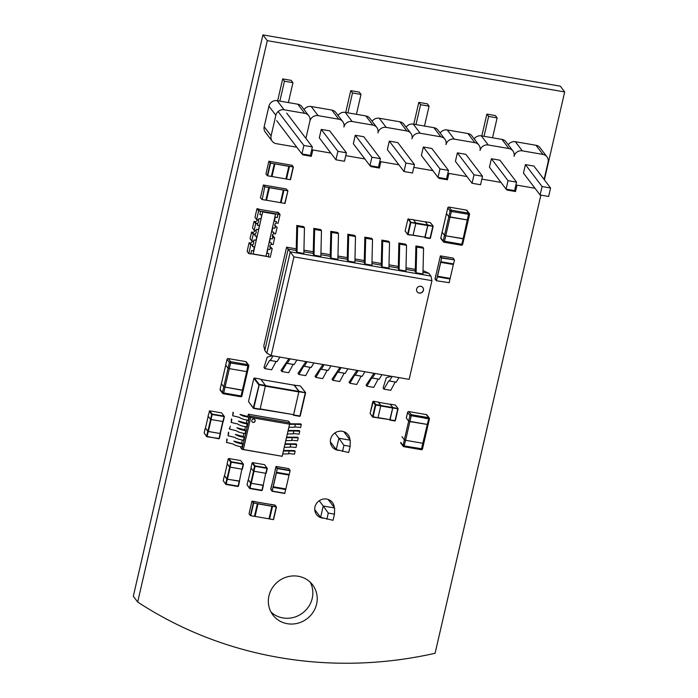 <?xml version="1.0" encoding="UTF-8"?>
<svg xmlns="http://www.w3.org/2000/svg" width="698" height="698" viewBox="0 0 698 698"><rect width="100%" height="100%" fill="white"/><g stroke="black" fill="none" stroke-linecap="round" stroke-linejoin="round"><path stroke-width="1.05" d="M323.296 518.16A9.973 9.423 -37.2 0 1 322.31 518.047A9.973 9.423 -37.2 0 1 316.552 514.583A9.973 9.423 -37.2 0 1 316.36 503.668A9.973 9.423 -37.2 0 1 326.69 499.07A9.973 9.423 -37.2 0 1 332.44 502.525A9.973 9.423 -37.2 0 1 334.255 507.498M329.892 501.74A9.973 9.423 142.8 0 0 329.648 500.108M338.949 450.393A9.973 9.423 -37.2 0 1 337.954 450.271A9.973 9.423 -37.2 0 1 332.196 446.816A9.973 9.423 -37.2 0 1 332.004 435.892A9.973 9.423 -37.2 0 1 342.334 431.294A9.973 9.423 -37.2 0 1 348.084 434.758A9.973 9.423 -37.2 0 1 349.907 439.731M345.536 433.973A9.973 9.423 142.8 0 0 345.292 432.341M298.255 576.26A24.936 23.558 -37.2 0 1 312.634 584.898A24.936 23.558 -37.2 0 1 313.123 612.207A24.936 23.558 -37.2 0 1 287.297 623.698A24.936 23.558 -37.2 0 1 272.918 615.051A24.936 23.558 -37.2 0 1 272.429 587.751A24.936 23.558 -37.2 0 1 298.255 576.26M270.964 611.998A24.936 23.558 142.8 0 0 282.934 617.939A24.936 23.558 142.8 0 0 307.652 608.01A24.936 23.558 142.8 0 0 310.217 582.202M330.625 443.474A9.973 9.423 142.8 0 0 332.135 444.146M137.681 602.025L133.309 596.267L262.91 34.9L560.32 86.177L564.691 91.935L267.282 40.659L137.681 602.025A400.835 378.77 142.8 0 0 435.081 653.284L540.863 195.135M544.388 179.848L564.691 91.935M262.91 34.9L267.282 40.659M314.973 511.25A9.973 9.423 142.8 0 0 316.491 511.922M450.079 278.38L449.215 282.699L436.355 280.727L448.875 282.638M450.07 278.999L437.341 276.801L436.486 280.509M448.229 278.676L448.36 278.083M437.28 276.722L441.598 258.024L440.29 256.306L435.151 278.581L436.433 280.273L435.124 278.581L435.875 274.864L435.011 278.956L436.355 280.727M436.425 280.299L437.341 276.801M453.421 263.905L453.299 264.437M448.299 278.694L448.439 278.092M451.667 264.132L451.78 263.617M453.927 259.761L454.267 260.197M453.36 264.516L440.735 262.343L437.533 276.216L450.158 278.389L453.36 264.516L440.735 262.343M453.063 258.068L454.415 259.839L441.686 257.649L440.342 255.869L453.063 258.068M454.407 260.223L453.552 263.923L440.822 261.733L441.677 258.024L454.415 259.839M454.293 260.206L453.953 259.761M276.67 120.675L301.911 153.935L303.874 145.463L278.162 111.601M303.874 145.463L312.381 146.929L310.418 155.401L301.911 153.935M286.669 113.067L312.381 146.929M279.863 101.105L284.452 81.221L282.69 78.9L277.656 100.73M282.69 78.9L291.197 80.366L292.959 82.687L288.37 102.58M284.452 81.221L292.959 82.687M312.809 149.965L311.343 156.326L302.836 154.851L303.011 154.118M302.173 153.979L302.836 154.851M550.574 187.998L548.619 196.47L540.112 195.004L542.067 186.532L525.42 164.606L533.926 166.072L550.574 187.998L542.067 186.532M525.42 164.606L523.465 173.078L540.112 195.004M482.519 176.262L480.564 184.734L472.057 183.269L474.012 174.797L457.365 152.871L465.871 154.337L482.519 176.262L474.012 174.797M457.365 152.871L455.41 161.343L472.057 183.269M414.464 164.527L412.509 172.999L404.002 171.534L405.957 163.062L389.31 141.136L397.816 142.601L414.464 164.527L405.957 163.062M389.31 141.136L387.355 149.608L404.002 171.534M335.947 159.798L344.454 161.264L346.409 152.792L329.761 130.866L321.255 129.4L319.3 137.872L335.947 159.798L337.902 151.326L346.409 152.792M337.902 151.326L321.255 129.4M311.718 149.773L330.835 153.071M364.862 158.943L345.746 155.645M398.89 164.807L379.773 161.508M432.917 170.678L413.801 167.38M466.945 176.542L447.837 173.244M500.981 182.405L481.864 179.116M535.008 188.277L515.892 184.979M296.807 147.208L276.268 143.666A7.015 6.622 -37.2 0 1 271.112 135.84L275.858 115.292A7.015 6.622 -37.2 0 1 284.095 109.778L304.729 113.338A7.015 6.622 -37.2 0 1 309.886 121.164L305.907 138.405L309.886 121.164A7.015 6.622 -37.2 0 1 318.122 115.65L338.757 119.201A7.015 6.622 -37.2 0 1 343.913 127.027A7.015 6.622 -37.2 0 1 352.15 121.513L372.784 125.073A7.015 6.622 -37.2 0 1 377.941 132.899A7.015 6.622 -37.2 0 1 386.177 127.385L406.812 130.936A7.015 6.622 -37.2 0 1 411.968 138.762A7.015 6.622 -37.2 0 1 420.205 133.248L440.839 136.808A7.015 6.622 -37.2 0 1 445.996 144.634A7.015 6.622 -37.2 0 1 454.232 139.12L474.867 142.671A7.015 6.622 -37.2 0 1 480.023 150.498A7.015 6.622 -37.2 0 1 488.26 144.983L508.894 148.543A7.015 6.622 -37.2 0 1 514.051 156.369A7.015 6.622 -37.2 0 1 522.296 150.847L542.922 154.406A7.015 6.622 -37.2 0 1 548.078 162.233L544.1 179.473M546.97 156.841L540.034 147.706A7.015 6.622 142.8 0 0 535.985 145.271L515.36 141.711A7.015 6.622 142.8 0 0 508.223 144.756M512.943 150.969L506.006 141.834A7.015 6.622 142.8 0 0 501.958 139.399L481.323 135.848A7.015 6.622 142.8 0 0 474.195 138.893M478.915 145.105L471.979 135.97A7.015 6.622 142.8 0 0 467.93 133.536L447.296 129.976A7.015 6.622 142.8 0 0 440.168 133.021M444.888 139.234L437.951 130.098A7.015 6.622 142.8 0 0 433.903 127.673L413.268 124.113A7.015 6.622 142.8 0 0 406.14 127.158M410.852 133.37L403.915 124.235A7.015 6.622 142.8 0 0 399.875 121.801L379.241 118.241A7.015 6.622 142.8 0 0 372.113 121.286M376.824 127.498L369.888 118.363A7.015 6.622 142.8 0 0 365.848 115.938L345.213 112.378A7.015 6.622 142.8 0 0 338.085 115.423M342.797 121.635L335.86 112.5A7.015 6.622 142.8 0 0 331.82 110.066L311.186 106.506A7.015 6.622 142.8 0 0 304.049 109.551M369.975 165.67L371.929 157.198L380.436 158.664L378.482 167.136L369.975 165.67L353.328 143.736L355.282 135.264L371.929 157.198M355.282 135.264L363.789 136.729L380.436 158.664M438.03 177.405L439.984 168.933L448.491 170.399L446.537 178.871L438.03 177.405L421.383 155.471L423.337 146.999L439.984 168.933M423.337 146.999L431.844 148.465L448.491 170.399M506.085 189.141L508.039 180.669L516.546 182.134L514.592 190.606L506.085 189.141L489.438 167.206L491.392 158.734L508.039 180.669M491.392 158.734L499.899 160.2L516.546 182.134M370.228 165.714L370.891 166.586L371.066 165.854M370.891 166.586L379.398 168.052L380.864 161.7M506.338 189.184L507.01 190.057L507.176 189.324M507.01 190.057L515.517 191.522L516.982 185.171M347.918 112.84L352.507 92.956L361.014 94.422L356.425 114.306M352.507 92.956L350.745 90.635L359.252 92.101L361.014 94.422M350.745 90.635L345.711 112.465M415.973 124.576L420.571 104.691L429.078 106.157L424.48 126.041M420.571 104.691L418.809 102.37L427.316 103.836L429.078 106.157M418.809 102.37L413.766 124.2M484.028 136.311L488.626 116.426L497.133 117.892L492.535 137.776M488.626 116.426L486.864 114.106L495.371 115.571L497.133 117.892M486.864 114.106L481.821 135.936M448.927 173.436L447.453 179.787L438.946 178.322L439.121 177.589M438.283 177.449L438.946 178.322M308.769 115.772L301.833 106.628A7.015 6.622 142.8 0 0 297.793 104.203L277.158 100.643A7.015 6.622 142.8 0 0 268.922 106.157L264.176 126.704A7.015 6.622 142.8 0 0 265.292 132.097L272.229 141.232M342.509 451.466L343.931 445.298L350.126 446.371L348.703 452.531L336.262 449.582L338.879 438.248L334.874 432.969M343.931 445.298L338.879 438.248L350.265 440.211L350.126 446.371M343.782 431.669L350.265 440.211M336.262 449.582L330.381 441.834M326.865 519.233L328.287 513.074L334.482 514.138L333.059 520.307L320.618 517.358L323.235 506.015L319.23 500.736M328.287 513.074L323.235 506.015L334.621 507.978L334.482 514.138M328.139 499.436L334.621 507.978M320.618 517.358L314.737 509.61M425.126 418.364L425.414 417.116M428.624 417.666L411.244 414.673L408.888 411.576L426.277 414.568L428.624 417.666A1.064 1.012 -37.2 0 1 429.41 418.861L409.988 415.511L408.679 421.164L428.127 424.576L409.918 421.618L408.679 421.164L406.332 418.067L408.679 421.164L404.369 439.845L401.996 436.678L404.369 439.845L405.599 440.298L404.369 439.845L403.069 445.499L404.299 445.952L422.508 448.91L423.773 443.309M406.358 417.954L407.667 412.3M408.888 411.576A1.064 1.012 142.8 0 0 407.632 412.413L409.988 415.511A1.064 1.012 142.8 0 1 411.244 414.673M426.277 414.568A1.064 1.012 -37.2 0 1 426.888 414.944L429.244 418.041M403.968 446.711L421.234 449.687L403.854 446.685A1.064 1.012 -37.2 0 1 403.235 446.319L400.879 443.221A1.064 1.012 -37.2 0 1 400.713 442.401L403.069 445.499A1.064 1.012 -37.2 0 0 403.235 446.319A1.064 1.064 0 0 0 403.906 446.729L405.599 440.298L422.988 443.291L405.599 440.298L411.218 415.964M423.799 443.195L422.988 443.291L423.817 443.256L428.083 424.628M392.808 407.955L398.096 408.792L392.817 407.449L389.754 419.934M397.72 408.295L398.087 408.766L395.356 420.667L390.069 419.83M395.085 407.833L394.972 408.33M395.33 420.693L394.571 420.606M389.894 420.117L394.85 420.973M390.217 404.334L392.817 407.449M389.484 407.484L389.597 406.995M390.348 404.194L395.312 405.049L397.781 408.304M398.017 408.443L395.312 405.049M372.854 401.542L375.315 404.84L372.575 416.715L378.011 417.753L380.75 405.878L380.768 405.364L375.803 404.508L373.334 401.263L378.299 402.118L380.768 405.364M375.803 404.508L375.315 404.84L375.794 405.023L380.75 405.878M372.636 417.038L370.106 413.46L372.88 417.186L378.011 417.753M373.334 401.263L370.106 413.46L372.837 401.568M377.566 404.814L377.452 405.311M378.438 402.301L390.348 404.351L392.765 407.536L380.794 405.477M380.733 405.974L392.756 408.051L390.077 419.664L378.046 417.596M389.615 419.585L377.967 417.901M220.132 389.301L221.397 383.691L223.761 386.858L221.414 383.76L225.724 365.08L228.08 368.178L229.31 368.631L246.691 371.633L247.52 371.589L248.785 365.988M247.502 371.528L246.691 371.633L242.381 390.304L223.761 386.858L243.209 390.269L242.381 390.304L241.072 395.958L241.909 395.923L243.166 390.322M243.192 390.208L247.476 371.641M222.435 392.634L223.299 393.742L223.692 392.965L241.072 395.958L240.679 396.734L223.247 393.698A1.064 1.012 -37.2 0 1 222.461 392.512L223.692 392.965L229.31 368.631L228.08 368.178L225.707 365.019L227.068 359.313M222.627 393.332L220.28 390.234A1.064 1.012 -37.2 0 1 220.106 389.414L222.461 392.512L229.38 362.524A1.064 1.012 142.8 0 1 230.637 361.686L230.61 362.977L229.38 362.524L227.033 359.426A1.064 1.012 142.8 0 1 228.29 358.589L245.67 361.581A1.064 1.012 -37.2 0 1 246.289 361.957L248.636 365.054A1.064 1.012 -37.2 0 1 248.811 365.874L230.61 362.977L229.31 368.631L246.691 371.633L248.026 364.679L230.637 361.686L228.29 358.589M225.751 364.967L220.088 389.344M206.617 436.337L218.858 438.815L220.498 433.571L207.76 431.355L205.456 428.04M206.931 436.756L219.355 438.51L220.498 433.571M206.687 436.616L204.156 433.039L205.291 428.101L204.165 432.996M211.023 419.524L223.273 421.566L224.398 416.61L211.677 414.411L210.534 419.35L211.023 419.524L212.157 414.595M209.697 410.825L221.624 412.884L224.093 416.139L212.166 414.08L209.697 410.825L208.065 416.095L210.534 419.35M212.166 414.08L211.677 414.411L209.208 411.157M221.624 412.884L224.041 416.13M221.397 415.676L221.283 416.165M205.456 428.11L208.344 431.521L220.341 433.519L223.081 421.601L220.341 433.519M294.094 385.183L260.912 379.45L294.12 385.174L298.866 391.412L265.51 385.662M265.423 386.16L298.857 391.927L293.605 414.656L260.18 408.897M293.151 414.577L260.11 409.203L265.476 385.462L259.185 384.38L254.351 378.019L260.651 379.11L265.476 385.462M300.201 416.052L299.442 415.973M298.962 391.752L305.584 392.817L298.971 391.238L293.605 414.961L293.16 414.9M305.209 392.32L305.576 392.8L300.227 416.034L293.605 414.961M298.997 391.752L299.11 391.264M305.506 392.468L300.437 385.968L305.27 392.328M293.971 385.148L300.437 385.968M294.146 384.877L298.971 391.238M292.654 390.854L292.767 390.365M293.43 415.258L299.721 416.34M259.185 384.38L253.33 407.92L248.497 401.559L253.863 378.351L258.688 384.711L265.467 385.977M253.322 407.972L259.656 409.107M248.497 401.559L253.391 408.243M253.863 378.351L254.351 378.019M259.316 384.406L259.202 384.895M253.636 408.391L259.935 409.482M427.857 225.498L433.144 226.344L427.865 224.992L424.803 237.477M430.396 238.184L433.135 226.318L430.404 238.21L425.117 237.372M429.506 225.786L429.619 225.297M430.378 238.236L429.619 238.149M424.942 237.66L429.898 238.515M425.265 221.877L427.865 224.992M424.532 225.026L424.646 224.538M425.396 221.737L430.352 222.592L432.821 225.847M433.065 225.995L430.352 222.592M413.059 235.296L415.799 223.421L410.843 222.566L408.103 234.441L413.059 235.296M407.894 219.137L413.338 219.661L415.807 222.915L410.363 222.392L407.615 234.258L405.145 231.012L407.894 219.137L410.843 222.566M407.606 234.31L408.103 234.441M405.145 231.012L407.684 234.58M412.605 235.217L407.929 234.729M413.486 219.844L425.396 221.903L427.813 225.079L415.668 222.889M415.781 223.517L427.804 225.594L425.117 237.215L413.094 235.139M412.745 235.243L424.663 237.137M440.866 237.8L442.131 232.198L444.504 235.357L442.148 232.26L446.458 213.588L448.814 216.685L450.044 217.139L468.253 220.097L448.814 216.685L446.458 213.588L447.767 207.934L450.114 211.032L444.504 235.357L445.734 235.811L444.504 235.357L443.195 241.011L462.643 244.431L463.9 238.821M466.404 210.089A1.064 1.012 -37.2 0 1 467.023 210.456L469.37 213.553A1.064 1.012 -37.2 0 1 469.545 214.382L469.562 214.443A1.064 1.064 0 0 0 469.37 213.553A1.064 1.012 -37.2 0 0 468.759 213.187L451.37 210.185L449.023 207.088L466.404 210.089L468.759 213.187L463.114 238.812L445.734 235.811L463.943 238.777L463.114 238.812L461.814 244.466M463.926 238.707L468.21 220.149M443.169 241.142L443.98 242.206L461.361 245.199A1.064 1.012 142.8 0 0 462.582 244.483M441.014 238.733A1.064 1.012 -37.2 0 1 440.839 237.913L443.195 241.011A1.064 1.012 -37.2 0 0 443.361 241.831L441.014 238.733M443.98 242.206A1.064 1.012 -37.2 0 1 443.361 241.831M462.643 244.431L469.562 214.443L451.353 211.485L451.37 210.185A1.064 1.012 142.8 0 0 450.114 211.032L451.353 211.485L444.425 241.464M449.023 207.088A1.064 1.012 142.8 0 0 447.767 207.934M442.174 232.146L440.822 237.852M253.426 471.133L266.156 473.357L267.299 468.419L254.561 466.203L253.426 471.133L250.957 467.878L252.091 462.949L254.561 466.203L255.058 465.871L252.589 462.617L264.507 464.667L266.924 467.913M264.507 464.667L266.976 467.922L255.058 465.871M263.661 467.861L263.774 467.372M252.589 462.617L252.091 462.949M263.259 485.18L251.132 483.321L248.357 479.831M249.5 488.129L262.247 490.293L263.364 485.38L262.247 490.293L261.462 490.232M249.823 488.548L261.741 490.607M249.579 488.399L247.04 484.822L248.183 479.892M253.505 471.194L250.748 483.129L248.331 479.945L251.079 468.053M265.668 473.34L263.233 485.302M262.902 485.319L251.236 483.304L254.002 471.333M250.748 483.129L251.236 483.304M240.688 460.567L243.157 463.821L231.239 461.762L228.769 458.507L240.688 460.567L243.48 464.31L230.741 462.093L229.598 467.032L242.337 469.248L243.105 463.804M240.461 463.35L240.348 463.847M227.147 463.734L229.598 467.032M228.769 458.507L228.29 458.795M231.239 461.762L230.741 462.093L228.272 458.839L227.129 463.777M239.44 481.07L227.312 479.212L224.538 475.722M225.681 484.019L238.428 486.192L239.545 481.271L238.428 486.192L237.643 486.122M226.004 484.438L237.922 486.497M225.759 484.29L223.22 480.721L224.363 475.783M229.686 467.084L226.929 479.02L224.512 475.835L227.26 463.943M241.848 469.239L239.414 481.201M239.082 481.21L227.417 479.203L230.183 467.224M226.929 479.02L227.417 479.203M276.033 466.43L275.047 470.347L275.954 466.857L277.263 468.576L276.513 472.284L277.376 468.201L276.033 466.43L288.754 468.62L290.106 470.391L277.376 468.201M276.513 472.284L289.242 474.483L290.106 470.391M283.999 489.246L284.13 488.652M287.332 474.78L287.471 474.178M285.63 489.534L285.77 488.932M288.989 474.989L289.112 474.457M272.97 487.283L276.452 472.206M275.98 466.883L270.841 489.141L272.124 490.825M285.848 488.94L289.051 475.068L276.425 472.895L273.223 486.768L285.848 488.94M273.223 486.768L276.425 472.895M284.906 493.259L272.176 491.06L273.031 487.361L272.115 490.851L270.815 489.132L271.566 485.424L270.711 489.124L272.046 491.279L284.775 493.477L285.656 489.534M273.031 487.361L285.761 489.551M284.051 488.635L283.92 489.237M257.396 503.703L254.465 516.38L250.381 515.604L249.029 513.815L251.961 501.138L255.922 501.766L252.388 501.251L253.688 502.97L257.396 503.703L253.313 502.926L250.381 515.604M251.961 501.155L253.313 502.926M271.915 506.268L257.981 503.86L255.084 516.433L269.018 518.832L271.915 506.268L257.981 503.86M257.902 503.755L255.084 516.433M269.524 518.85L269.027 518.762M255.023 516.354L254.491 516.258M276.251 506.957L273.319 519.626L269.603 518.989L272.447 506.207L276.068 506.827L274.759 505.108L271.06 504.375L275.143 505.151L276.251 506.957L257.335 503.624M252.414 501.286L274.75 505.134L276.033 506.827M273.319 519.626L276.478 506.957L273.564 519.617M269.603 518.989L272.534 506.312M419.236 293.081A3.56 3.368 142.8 0 0 422.857 287.532A3.56 3.368 142.8 0 0 417.116 287.942A3.56 3.368 142.8 0 0 419.236 293.081M417.151 291.799A3.56 3.368 142.8 0 0 422.84 291.371A3.56 3.368 142.8 0 0 422.822 287.489M271.915 355.701L267.203 357.21L263.992 367.506L264.821 368.605L271.653 369.783L276.103 361.477M273.058 355.901L270.266 360.473L269.646 360.343L264.821 368.605M270.266 360.473L277.097 361.651L279.889 357.079M288.928 358.632L281.006 370.437L281.835 371.537L288.667 372.715L293.116 364.417M290.071 358.833L287.279 363.405L286.66 363.274L281.835 371.537M287.279 363.405L294.111 364.583L296.903 360.011M305.942 361.573L298.02 373.378L298.849 374.468L305.68 375.646L310.13 367.349M307.085 361.765L304.293 366.337L303.674 366.206L298.849 374.468M304.293 366.337L311.125 367.514L313.917 362.943M322.956 364.504L315.034 376.309L315.862 377.409L322.694 378.586L327.144 370.28M324.099 364.705L321.307 369.277L320.687 369.137L315.862 377.409M321.307 369.277L328.139 370.455L330.931 365.883M339.97 367.436L332.047 379.241L332.876 380.34L339.708 381.518L344.158 373.212M341.113 367.637L338.321 372.209L337.701 372.078L332.876 380.34M338.321 372.209L345.152 373.386L347.944 368.814M356.983 370.368L349.061 382.172L349.89 383.272L356.722 384.45L361.171 376.143M358.126 370.568L355.334 375.14L354.715 375.009L349.89 383.272M355.334 375.14L362.166 376.318L364.958 371.746M373.997 373.308L366.075 385.113L366.904 386.203L373.735 387.381L378.185 379.084M375.14 373.5L372.348 378.072L371.729 377.941L366.904 386.203M372.348 378.072L379.18 379.25L381.972 374.678M296.79 225.437L296.188 251.167L297.016 252.266L303.848 253.444L304.459 227.705L297.627 226.527L296.79 225.437L303.621 226.614L304.459 227.705M297.016 252.266L297.627 226.527M313.803 228.368L313.201 254.098L314.03 255.198L320.862 256.375L321.473 230.637L314.641 229.459L313.803 228.368L320.635 229.546L321.473 230.637M314.03 255.198L314.641 229.459M330.817 231.3L330.215 257.039L331.044 258.129L337.876 259.307L338.486 233.577L331.655 232.399L330.817 231.3L337.649 232.478L338.486 233.577M331.044 258.129L331.655 232.399M347.831 234.231L347.229 259.97L348.058 261.061L354.898 262.239L355.5 236.509L348.668 235.331L347.831 234.231L354.663 235.409L355.5 236.509M348.058 261.061L348.668 235.331M364.845 237.163L364.243 262.902L365.071 264.001L371.912 265.179L372.514 239.44L365.682 238.262L364.845 237.163L371.676 238.341L372.514 239.44M365.071 264.001L365.682 238.262M381.858 240.103L381.256 265.833L382.085 266.933L388.926 268.111L389.528 242.372L382.696 241.194L381.858 240.103L388.69 241.281L389.528 242.372M382.085 266.933L382.696 241.194M398.872 243.035L398.27 268.765L399.108 269.864L405.939 271.042L406.541 245.312L399.71 244.134L398.872 243.035L405.704 244.213L406.541 245.312M399.108 269.864L399.71 244.134M423.302 272.377L428.869 273.337L430.936 276.068L431.931 280.648L293.945 256.855L286.59 247.171L263.8 345.885L264.795 350.466L288.195 249.081L296.345 250.486M304.206 251.838L313.358 253.418M321.22 254.77L330.372 256.349M338.233 257.71L347.386 259.281M355.247 260.642L364.4 262.221M372.261 263.574L381.413 265.153M389.275 266.505L398.427 268.084M406.288 269.445L415.441 271.016M428.869 273.337L423.607 270.789M286.59 247.171L296.667 248.907M304.511 250.259L313.681 251.838M321.525 253.191L330.695 254.77M338.539 256.122L347.709 257.702M355.552 259.063L364.722 260.642M372.566 261.994L381.736 263.574M389.58 264.926L398.75 266.505M406.594 267.858L415.764 269.437M293.945 256.855L271.156 355.57L409.141 379.363L431.931 280.648M271.156 355.57L266.863 353.197L264.795 350.466M430.936 276.068L290.272 251.812L266.863 353.197M415.886 245.966L415.284 271.705L416.121 272.796L422.953 273.974L423.555 248.244L416.723 247.066L415.886 245.966L422.726 247.144L423.555 248.244M416.121 272.796L416.723 247.066M391.011 376.239L386.299 377.749L383.089 388.044L383.917 389.135L390.758 390.313L395.199 382.015M392.154 376.431L389.362 381.003L388.742 380.872L383.917 389.135M389.362 381.003L396.194 382.19L398.986 377.618M255.163 421.016A1.78 1.684 142.8 0 0 253.121 419.062A1.78 1.684 142.8 0 0 252.039 421.801A1.78 1.684 142.8 0 0 255.163 421.016M252.013 421.749A1.78 1.684 142.8 0 0 255.093 420.92A1.78 1.684 142.8 0 0 254.849 419.603M290.185 446.877L296.004 447.497L296.685 444.556L296.057 443.876L285.072 443.797M284.269 447.287L290.106 447.226L290.787 444.286L284.941 444.347M296.685 444.556L290.787 444.286M288.649 453.552L294.469 454.162L295.141 451.231L294.521 450.55L283.528 450.472M282.725 453.953L288.571 453.892L289.242 450.96L283.405 451.021M295.141 451.231L289.242 450.96M294.809 426.871L300.629 427.481L301.3 424.55L300.681 423.869L289.687 423.791M288.885 427.272L294.731 427.211L295.402 424.279L289.565 424.34M301.3 424.55L295.402 424.279M293.265 433.537L299.084 434.156L299.765 431.216L299.137 430.535L288.152 430.457M287.349 433.947L293.186 433.886L293.867 430.945L288.021 431.006M299.765 431.216L293.867 430.945M228.769 432.847L228.089 435.779L234.676 437.349C236.325 438.597 239.283 439.566 243.532 440.255L244.213 437.323L243.715 436.669L235.357 434.409C237.006 435.657 239.955 436.634 244.213 437.323M228.089 435.779L228.394 432.21M227.225 439.522L226.553 442.453L233.141 444.015C234.79 445.263 237.739 446.231 241.997 446.929L242.677 443.998L242.171 443.335L233.813 441.084C235.462 442.331 238.419 443.3 242.677 443.998M226.553 442.453L226.859 438.885M233.385 412.841L232.713 415.772L239.301 417.334C240.95 418.582 243.899 419.55 248.156 420.248L248.837 417.317L248.331 416.654L239.972 414.403C241.621 415.65 244.579 416.619 248.837 417.317M232.713 415.772L233.019 412.204M231.849 419.507L231.169 422.438L237.756 424.009C239.405 425.257 242.363 426.225 246.612 426.914L247.293 423.983L246.795 423.328L238.437 421.069C240.086 422.316 243.035 423.293 247.293 423.983M231.169 422.438L231.474 418.87M247.79 416.566L248.331 414.219L288.527 421.147L289.888 422.944L249.692 416.017L241.997 449.364L240.636 447.575L240.827 446.729M241.63 443.247L242.372 440.054M243.174 436.573L243.907 433.388M244.71 429.907L245.452 426.714M246.254 423.232L246.987 420.048M230.305 426.181L229.633 429.113L236.221 430.675C237.87 431.922 240.819 432.891 245.077 433.589L245.757 430.657L245.251 429.994L236.892 427.743C238.541 428.991 241.499 429.959 245.757 430.657M229.633 429.113L229.258 428.476L229.755 428.563M250.73 417.474L243.34 449.495L241.997 449.364L282.184 456.291L289.888 422.944L289.583 424.175L250.73 417.474L248.331 414.219M291.729 440.211L297.549 440.822L298.221 437.89L297.601 437.21L286.608 437.131M285.805 440.613L291.651 440.551L292.322 437.62L286.485 437.681M298.221 437.89L292.322 437.62M243.34 449.495L282.184 456.291M282.184 456.195L289.583 424.175M261.82 199.419L260.467 197.647L263.399 184.97L264.743 186.741L262.178 199.549L264.743 186.741M268.721 187.5L265.894 200.195L262.178 199.549M268.826 187.518L265.109 186.881L268.73 187.439M280.448 202.647L283.344 190.074L269.411 187.675L266.514 200.239L280.448 202.647M283.266 189.969L269.411 187.675M269.332 187.57L266.514 200.239M284.758 203.441L287.916 190.737L284.758 203.441L280.456 202.577M266.453 200.16L265.929 200.073M287.471 190.737L283.903 190.048M281.032 202.804L283.964 190.126L268.765 187.439M265.118 186.811L263.809 185.092L286.189 188.949L287.489 190.667M283.877 190.022L280.954 202.69M287.681 190.772L283.964 190.126M287.916 190.737L286.485 189.35M285.002 203.432L287.925 190.755M289.434 166.412L286.512 179.089L289.347 166.299L293.396 167.04L292.043 165.252M286.512 179.089L290.473 179.718L293.387 167.023L290.473 179.718M274.89 163.96L271.984 176.524L285.918 178.924L288.815 166.36L274.803 163.847L271.984 176.524M274.235 163.725L292.959 166.953L291.659 165.234L268.861 161.238L270.213 163.027L267.29 175.704L271.374 176.472L274.297 163.803L270.597 163.07L269.288 161.351M271.4 176.358L271.923 176.446M285.936 178.863L286.433 178.95M288.736 166.255L274.803 163.847M267.648 175.835L270.58 163.157L274.297 163.803M267.29 175.704L265.947 173.924L268.87 161.255L265.947 173.924M256.969 208.702L258.635 210.901L256.628 219.565L254.971 217.375L256.969 208.702L258.975 209.051L257.78 208.999L259.167 210.831L260.642 211.241L259.874 214.583L261.706 214.897M256.628 219.565L258.644 219.914L258.949 218.579L260.956 218.928L261.881 214.923M258.635 210.901L260.642 211.241M251.577 232.05L253.243 234.24L251.708 240.915L250.041 238.716L251.577 232.05L252.999 232.294M251.708 240.915L253.714 241.264L254.02 239.929L256.035 240.269L256.777 236.238M253.243 234.24L255.25 234.589L254.945 235.924L256.951 236.273M252.467 232.364L253.775 234.179L255.25 234.589M268.241 256.785L270.213 257.283L272.211 248.61L270.065 248.078L271.417 248.244A2.033 1.92 -37.2 0 1 271.723 244.361M272.211 248.61L269.882 246.298M268.207 256.934L268.974 253.601L266.968 253.252L267.884 249.256L269.899 249.596L270.205 248.261M267.884 249.256L266.968 253.252M275.134 226.92L274.829 228.255L275.134 226.92L277.141 227.269L275.605 233.935L273.59 233.594L273.904 232.26L271.888 231.911L272.813 227.906L274.829 228.255M273.729 232.225L273.59 233.594M280.072 214.591L278.406 212.401L276.391 212.052L277.874 212.471L279.261 214.295L278.057 214.242L280.072 214.591L278.066 223.264L276.059 222.915L276.364 221.58L274.218 221.057L275.143 217.052L277.289 217.584L278.057 214.242M274.358 221.24L275.282 217.235M279.183 214.286L277.874 212.471M277.917 214.068L277.289 217.584M254.046 221.379L255.704 223.569L254.168 230.244L252.501 228.045L254.046 221.379L255.459 221.624M255.704 223.569L257.719 223.918L257.405 225.253L259.42 225.594L257.449 225.096M254.927 221.685L256.236 223.5L257.719 223.918M259.42 225.594L258.496 229.598L256.489 229.249L256.175 230.584L254.168 230.244M254.316 246.909L253.566 250.948L251.559 250.599L250.791 253.932L248.776 253.583L247.109 251.393L249.116 242.721L250.783 244.919L248.776 253.583M249.997 243.035L251.315 244.85L252.789 245.26L252.484 246.595L254.491 246.944M252.789 245.26L250.783 244.919M249.116 242.721L250.53 242.965M262.701 211.791L253.138 253.993L262.701 211.791M275.527 214.155L265.999 256.21L253.138 253.993M262.841 211.974L275.701 214.19M269.428 242.581L270.353 238.576L272.36 238.925L272.665 237.59L274.68 237.939L273.136 244.605L271.129 244.265L271.435 242.93L269.463 242.433M274.68 237.939L273.014 235.75L272.892 236.264M272.342 235.715A2.033 1.92 -37.2 0 0 272.499 235.75L273.886 237.573A2.033 1.92 -37.2 0 1 274.183 233.69M274.803 225.044A2.033 1.92 -37.2 0 0 274.96 225.07L276.347 226.902A2.033 1.92 -37.2 0 1 276.652 223.02M257.3 219.687A2.033 1.92 -37.2 0 1 254.866 221.606L256.253 223.439A2.033 1.92 142.8 0 0 257.702 219.757M277.856 212.532L257.841 209.086M277.909 214.129L260.563 211.145M271.417 248.244L270.03 246.42A2.033 1.92 -37.2 0 1 269.873 246.385M252.379 241.028A2.033 1.92 -37.2 0 1 249.936 242.956L251.315 244.85M252.772 241.098A2.033 1.92 -37.2 0 1 251.324 244.78M254.84 230.357A2.033 1.92 -37.2 0 1 252.406 232.286L253.775 234.179M255.232 230.427A2.033 1.92 -37.2 0 1 253.793 234.109M268.25 256.716L250.835 253.714M542.922 154.406L535.985 145.271M522.296 150.847L515.36 141.711M508.894 148.543L501.958 139.399M488.26 144.983L481.323 135.848M474.867 142.671L467.93 133.536M454.232 139.12L447.296 129.976M440.839 136.808L433.903 127.673M420.205 133.248L413.268 124.113M406.812 130.936L399.875 121.801M386.177 127.385L379.241 118.241M372.784 125.073L365.848 115.938M352.15 121.513L345.213 112.378M318.122 115.65L311.186 106.506M338.757 119.201L331.82 110.066M268.922 106.157L275.858 115.292M277.158 100.643L284.095 109.778M297.793 104.203L304.729 113.338M271.112 135.84L264.176 126.704M426.696 417.334L426.408 418.582M428.607 418.966L421.287 449.721A1.064 1.064 0 0 0 422.508 448.91L429.436 418.922M428.11 424.515L429.41 418.861L428.493 417.648M395.024 420.685L397.773 408.81M375.794 405.023L373.055 416.898M245.67 361.581L248.026 364.679A1.064 1.012 -37.2 0 1 248.636 365.054A1.064 1.064 0 0 1 248.828 365.935L241.909 395.923A1.064 1.064 0 0 1 240.679 396.734L223.299 393.742M207.76 431.355L206.625 436.294L204.156 433.039M207.105 436.468L208.248 431.53M220.167 433.589L219.032 438.527M224.084 416.645L222.941 421.583M205.448 428.162L208.196 416.261L205.439 428.136M210.622 419.411L207.864 431.338M208.344 431.521L211.11 419.542M222.784 421.557L220.018 433.537M299.896 416.052L305.262 392.834M299.616 391.351L299.503 391.84M259.176 384.886L253.81 408.103M430.073 238.227L432.812 226.353M430.125 225.384L430.012 225.873M433.135 226.318L432.769 225.838M410.852 222.06L408.382 218.806M461.361 245.199L460.654 244.265M468.236 220.036L469.518 214.495M253.906 471.316L255.049 466.377M266.968 468.437L265.833 473.366M264.28 467.459L264.167 467.948M249.997 488.26L251.132 483.321M261.916 490.31L263.059 485.372M250.652 483.138L249.509 488.077L247.04 484.822M243.148 464.327L242.014 469.265M230.087 467.206L231.23 462.268M226.178 484.15L227.312 479.212M238.097 486.201L239.239 481.271M226.833 479.037L225.69 483.967L223.22 480.721M277.368 468.585L290.098 470.775M250.748 515.735L253.671 503.066M293.151 167.049L290.228 179.726M407.615 412.352L406.306 418.006M398.096 408.792L395.356 420.667M227.007 359.365L225.707 365.019M224.407 416.627L223.273 421.566M305.584 392.817L300.227 416.034M446.441 213.518L442.131 232.198M267.299 468.419L266.156 473.357M243.48 464.31L242.337 469.248M228.263 458.813L227.129 463.751M249.029 513.815L251.961 501.138M270.554 360.491L276.478 361.52M271.007 356.312L270.484 356.224M287.567 363.431L293.492 364.452M304.581 366.363L310.505 367.384M321.595 369.294L327.519 370.315M338.609 372.226L344.533 373.256M355.622 375.166L361.547 376.187M372.636 378.098L378.56 379.119M390.112 376.85L389.58 376.754M389.65 381.029L395.574 382.05M290.141 446.982L290.822 444.05M288.606 453.656L289.286 450.716M294.765 426.975L295.446 424.035M293.221 433.641L293.902 430.71M291.685 440.316L292.366 437.376"/></g></svg>
